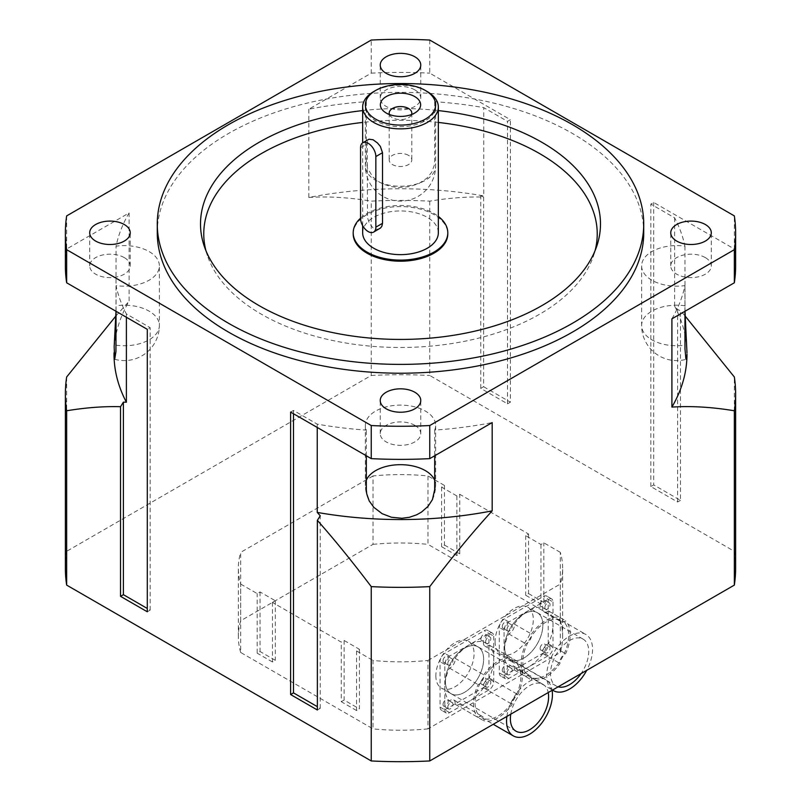 <?xml version="1.0" encoding="UTF-8"?>
<svg xmlns="http://www.w3.org/2000/svg" width="801" height="801" viewBox="0 0 801 801"><rect width="100%" height="100%" fill="white"/><g stroke="black" fill="none" stroke-linecap="round" stroke-linejoin="round"><path stroke-width="0.6" stroke-dasharray="4 3" d="M379.704 228.595L376.85 229.306L372.936 227.844L369.311 223.259L367.479 217.492L367.218 143.88L367.559 141.146L368.891 139.254M408.5 155.354A11.314 6.538 0 0 0 396.165 153.932A11.314 6.538 0 0 0 389.186 159.97A11.314 6.538 0 0 0 392.5 164.595A11.314 6.538 0 0 0 404.835 166.007A11.314 6.538 0 0 0 411.814 159.97A11.314 6.538 0 0 0 408.5 155.354M389.456 114.523A11.314 6.538 0 0 0 391.569 117.106A11.314 6.538 0 0 0 392.5 117.707A11.314 6.538 0 0 0 409.431 117.106A11.314 6.538 0 0 0 411.544 114.523M427.253 91.564A37.837 21.847 0 0 0 373.747 91.564M362.663 232.791A37.837 21.847 180 0 1 400.5 210.943A37.837 21.847 180 0 1 438.337 232.791M360.56 218.172A47.299 27.304 180 0 1 438.337 216.41M353.201 233.892A47.299 27.304 180 0 1 400.5 206.588A47.299 27.304 180 0 1 447.799 233.892M124.305 257.622A20.265 11.705 0 0 0 102.218 255.078A20.265 11.705 0 0 0 89.702 265.892A20.265 11.705 0 0 0 109.967 277.597A20.265 11.705 0 0 0 130.243 265.892A20.265 11.705 0 0 0 124.305 257.622M705.361 257.622A20.265 11.705 0 0 0 683.273 255.078A20.265 11.705 0 0 0 670.757 265.892A20.265 11.705 0 0 0 691.033 277.597A20.265 11.705 0 0 0 711.298 265.892A20.265 11.705 0 0 0 705.361 257.622M414.828 89.882A20.265 11.705 0 0 0 392.74 87.349A20.265 11.705 0 0 0 380.235 98.153A20.265 11.705 0 0 0 400.5 109.857A20.265 11.705 0 0 0 420.765 98.153A20.265 11.705 0 0 0 414.828 89.882M414.828 425.351A20.265 11.705 0 0 0 392.74 422.818A20.265 11.705 0 0 0 380.235 433.631A20.265 11.705 0 0 0 400.5 445.336A20.265 11.705 0 0 0 420.765 433.631A20.265 11.705 0 0 0 414.828 425.351M362.663 110.588A199.99 115.464 180 0 1 438.337 110.588M205.917 250.633A196.736 113.582 0 0 0 207.329 255.419A196.736 113.582 0 0 0 261.386 314.212A196.736 113.582 0 0 0 458.152 342.498A196.736 113.582 0 0 0 593.671 255.419A196.736 113.582 0 0 0 595.083 250.633M438.337 122.433A196.736 113.582 0 0 0 362.663 122.433M157.266 232.791A243.234 140.425 180 0 1 400.5 92.365A243.234 140.425 180 0 1 643.734 232.791M671.909 318.828A286.478 165.396 0 0 0 684.935 285.617A35.134 20.285 180 0 1 641.621 265.892A35.134 20.285 180 0 1 684.935 246.167A286.478 165.396 0 0 0 674.612 217.832L650.843 204.105L653.706 202.453L734.347 249.001L734.347 215.9M734.347 249.001A335.118 193.482 180 0 1 735.618 265.892M66.653 215.9L66.653 249.001L129.091 212.956A286.478 165.396 0 0 0 116.065 246.167A35.134 20.285 180 0 1 159.379 265.892A35.134 20.285 180 0 1 116.065 285.617A286.478 165.396 0 0 0 126.388 313.952L150.157 327.679L147.294 329.331M65.382 265.892A335.118 193.482 180 0 1 66.653 249.001M429.757 40.05L429.757 73.151L510.387 119.699L507.514 121.362L483.754 107.634A286.478 165.396 0 0 0 434.673 101.677A35.134 20.285 180 0 1 435.634 106.393A35.134 20.285 180 0 1 400.5 126.678A35.134 20.285 180 0 1 365.366 106.393A35.134 20.285 180 0 1 366.327 101.677A286.478 165.396 0 0 0 308.816 109.196L371.243 73.151L371.243 40.05M371.243 73.151A335.118 193.482 180 0 1 429.757 73.151M290.613 412.084L293.486 410.432L317.246 424.15A286.478 165.396 0 0 0 366.327 430.107A35.134 20.285 180 0 1 365.366 425.391A35.134 20.285 180 0 1 400.5 405.106A35.134 20.285 180 0 1 435.634 425.391A35.134 20.285 180 0 1 434.673 430.107A286.478 165.396 0 0 0 492.184 422.588M115.995 311.269L116.065 246.167M116.065 285.617L116.065 311.309M366.327 101.677L366.327 161.261L367.489 168.28L372.966 177.111L379.544 182.217L384.37 184.54L391.489 186.643L399.088 187.504L409.541 186.633L418.823 183.599L427.153 177.992L431.789 172.115L434.302 165.246L434.673 161.261L434.673 101.677M684.935 246.167L685.005 311.269M684.935 311.309L684.935 285.617M434.673 430.107L434.673 455.799M366.327 455.799L366.327 430.107M674.612 217.832L674.612 306.092L677.596 309.466L680.47 310.718L685.155 316.055M674.612 306.092A286.478 165.396 180 0 1 686.978 354.162M114.022 354.162A286.478 165.396 180 0 1 129.091 301.226L129.091 212.956M115.845 316.055L129.091 301.226M317.246 427.464L317.246 424.15M126.388 313.952L126.388 317.266M308.816 109.196L308.816 197.467A286.478 165.396 180 0 1 483.754 195.905L483.754 107.634M308.816 197.467C327.999 196.205 348.815 197.426 371.243 201.141A335.118 193.482 180 0 1 429.757 201.141C448.96 197.967 466.923 196.615 483.634 197.076L480.76 195.824L483.754 195.905M483.634 197.076L483.634 386.713L480.76 388.365L507.514 403.814L507.514 121.362M480.76 388.365L480.76 195.824M66.653 376.991L66.653 551.318L371.243 375.469L371.243 201.141M65.382 568.209A335.118 193.482 180 0 1 66.653 551.318M293.486 413.737L293.486 410.432M317.366 709.986L320.24 708.324L317.366 706.672M320.24 708.324L320.24 515.784M680.47 500.355L677.596 502.007L650.843 486.557L653.706 484.905L680.47 500.355L680.47 310.718M677.596 502.007L677.596 309.466M429.757 201.141L429.757 375.469L734.347 551.318A335.118 193.482 180 0 1 735.618 568.209M734.347 551.318L734.347 376.991M147.294 611.784L150.157 610.132L147.294 608.48M150.157 610.132L150.157 327.679M650.843 486.557L650.843 204.105M653.706 202.453L653.706 484.905M507.514 403.814L510.387 402.162L510.387 119.699M483.634 386.713L510.387 402.162M371.243 375.469A335.118 193.482 180 0 1 429.757 375.469M373.036 475.944L240.69 552.35L240.69 620.755L373.036 544.35L373.036 475.944A162.152 93.617 180 0 1 427.964 475.944L427.964 544.35L560.31 620.755L560.31 552.35A162.152 93.617 180 0 1 562.652 568.209A162.152 93.617 180 0 1 560.31 584.069L560.31 652.475L427.964 728.88L427.964 660.475A162.152 93.617 180 0 1 373.036 660.475L373.036 728.88L240.69 652.475L240.69 584.069A162.152 93.617 180 0 1 238.348 568.209A162.152 93.617 180 0 1 240.69 552.35M240.69 584.069L257.171 593.581L260.035 591.929L275.324 600.76L272.46 602.412L341.256 642.132L344.13 640.48L359.409 649.301L356.545 650.953L373.036 660.475M427.964 660.475L560.31 584.069M560.31 552.35L543.829 542.828L540.965 544.49L525.676 535.659L528.54 534.007L459.744 494.287L456.87 495.939L441.591 487.118L444.455 485.456L427.964 475.944M504.65 647.098A27.024 15.599 -60 0 1 516.445 619.894A27.024 15.599 -60 0 1 537.271 612.655A27.024 15.599 -60 0 1 537.271 643.864A27.024 15.599 -60 0 1 510.247 659.463A27.024 15.599 -60 0 1 504.65 647.098A27.024 15.599 120 0 0 510.247 659.463A27.024 15.599 120 0 0 531.073 652.224A27.024 15.599 120 0 0 542.868 625.03A27.024 15.599 120 0 0 537.271 612.655A27.024 15.599 120 0 0 516.445 619.894A27.024 15.599 120 0 0 504.65 647.098M495.098 641.581A27.024 15.599 120 0 0 500.695 653.946A27.024 15.599 120 0 0 527.719 638.347A27.024 15.599 120 0 0 527.719 607.138A27.024 15.599 120 0 0 506.893 614.377A27.024 15.599 120 0 0 495.098 641.581M445.406 681.301A27.024 15.599 -60 0 1 457.201 654.097A27.024 15.599 -60 0 1 478.027 646.858A27.024 15.599 -60 0 1 478.037 678.067A27.024 15.599 -60 0 1 451.003 693.666A27.024 15.599 -60 0 1 445.406 681.301A27.024 15.599 120 0 0 451.003 693.666A27.024 15.599 120 0 0 471.829 686.427A27.024 15.599 120 0 0 483.634 659.233A27.024 15.599 120 0 0 478.037 646.858A27.024 15.599 120 0 0 457.211 654.097A27.024 15.599 120 0 0 445.406 681.301M435.854 675.784A27.024 15.599 120 0 0 441.451 688.149A27.024 15.599 120 0 0 468.475 672.55A27.024 15.599 120 0 0 468.475 641.341A27.024 15.599 120 0 0 447.649 648.58A27.024 15.599 120 0 0 435.854 675.784M456.87 495.939L456.87 555.524L459.744 553.861L459.744 494.287M444.455 485.456L444.455 545.04L441.591 546.693L456.87 555.524M441.591 487.118L441.591 546.693M444.455 545.04L459.744 553.861M528.54 534.007L528.54 593.581L525.676 595.243L540.965 604.064L543.829 602.412L543.829 542.828M525.676 535.659L525.676 595.243M540.965 544.49L540.965 604.064M528.54 593.581L543.829 602.412M359.409 649.301L359.409 708.885L344.13 700.054L341.256 701.706L341.256 642.132M344.13 640.48L344.13 700.054M356.545 650.953L356.545 710.537L359.409 708.885M356.545 710.537L341.256 701.706M260.035 591.929L260.035 651.513L257.171 653.165L257.171 593.581M272.46 602.412L272.46 661.986L275.324 660.334L260.035 651.513M275.324 600.76L275.324 660.334M272.46 661.986L257.171 653.165M240.69 652.475A162.152 93.617 180 0 1 238.348 636.615A162.152 93.617 180 0 1 240.69 620.755M427.964 728.88A162.152 93.617 180 0 1 373.036 728.88M560.31 620.755A162.152 93.617 180 0 1 562.652 636.615A162.152 93.617 180 0 1 560.31 652.475M373.036 544.35A162.152 93.617 180 0 1 427.964 544.35M512.199 660.595A6.758 3.905 120 0 0 513.501 662.657A6.758 3.905 120 0 0 515.944 662.757A32.43 18.723 -60 0 1 515.944 695.628A6.758 3.905 120 0 0 512.199 702.117A32.43 18.723 -60 0 1 483.724 718.557A6.758 3.905 120 0 0 482.422 716.495A6.758 3.905 120 0 0 479.979 716.394A32.43 18.723 -60 0 1 479.979 683.513A6.758 3.905 120 0 0 483.724 677.035A32.43 18.723 -60 0 1 512.199 660.595A32.43 18.723 -60 0 1 514.182 661.486A32.43 18.723 -60 0 1 515.944 662.757A6.758 3.905 120 0 0 517.846 661.646A34.593 19.975 -60 0 1 517.846 694.537A6.758 3.905 120 0 0 515.944 695.628A32.43 18.723 -60 0 1 512.199 702.117A6.758 3.905 120 0 0 512.199 704.319A34.593 19.975 -60 0 1 483.724 720.76A6.758 3.905 120 0 0 483.724 718.557A32.43 18.723 -60 0 1 481.751 717.656A32.43 18.723 -60 0 1 479.979 716.394A6.758 3.905 120 0 0 478.077 717.496A34.593 19.975 -60 0 1 478.077 684.615A6.758 3.905 120 0 0 479.979 683.513A32.43 18.723 -60 0 1 483.724 677.035A6.758 3.905 120 0 0 483.724 674.832A34.593 19.975 -60 0 1 512.199 658.382A6.758 3.905 120 0 0 512.199 660.595M506.883 716.414A32.43 18.723 -60 0 1 511.519 701.716A32.43 18.723 -60 0 1 545.711 679.689A32.43 18.723 -60 0 1 552.109 690.312M510.768 714.172A27.024 15.599 -60 0 1 523.994 689.821A27.024 15.599 -60 0 1 543.008 684.374A27.024 15.599 -60 0 1 548.214 692.555M483.534 641.831A6.758 3.905 120 0 0 484.835 646.107A6.758 3.905 120 0 0 489.181 645.095A34.593 19.975 -60 0 1 493.756 658.903A34.593 19.975 -60 0 1 489.181 677.986A6.758 3.905 120 0 0 483.534 687.769A34.593 19.975 -60 0 1 469.296 701.265A34.593 19.975 -60 0 1 455.058 704.209A6.758 3.905 120 0 0 453.756 699.944A6.758 3.905 120 0 0 449.411 700.945A34.593 19.975 -60 0 1 444.835 687.148A34.593 19.975 -60 0 1 449.411 668.064A6.758 3.905 120 0 0 455.058 658.282A34.593 19.975 -60 0 1 469.296 644.775A34.593 19.975 -60 0 1 483.534 641.831L512.199 658.382M455.058 658.282L483.724 674.832M489.181 645.095L517.846 661.646M489.181 677.986L517.846 694.537M483.534 687.769L512.199 704.319M455.058 704.209L483.724 720.76M449.411 700.945L478.077 717.496M449.411 668.064L478.077 684.615M493.756 636.174L493.756 681.631A6.758 3.905 -60 0 1 488.98 689.901L449.611 712.63A6.758 3.905 -60 0 1 446.237 712.97A6.758 3.905 -60 0 1 444.835 709.876L444.835 664.419A6.758 3.905 -60 0 1 449.611 656.139L488.98 633.411A6.758 3.905 -60 0 1 492.355 633.08A6.758 3.905 -60 0 1 493.756 636.174L488.98 633.411A6.758 3.905 120 0 0 487.579 630.317A6.758 3.905 120 0 0 484.204 630.657L444.835 653.386A6.758 3.905 120 0 0 440.059 661.656L440.059 707.113A6.758 3.905 120 0 0 441.461 710.207A6.758 3.905 120 0 0 444.835 709.876L484.204 687.148A6.758 3.905 120 0 0 488.98 678.868L488.98 633.411L484.204 630.657M485.636 641.741A3.645 2.103 -60 0 1 487.228 638.077A3.645 2.103 -60 0 1 490.042 637.095A3.645 2.103 -60 0 1 490.042 641.311A3.645 2.103 -60 0 1 486.387 643.413A3.645 2.103 -60 0 1 485.636 641.741M485.636 685.436A3.645 2.103 -60 0 1 487.228 681.761A3.645 2.103 -60 0 1 490.042 680.79A3.645 2.103 -60 0 1 490.042 684.995A3.645 2.103 -60 0 1 486.387 687.108A3.645 2.103 -60 0 1 485.636 685.436M447.799 707.283A3.645 2.103 -60 0 1 449.391 703.608A3.645 2.103 -60 0 1 452.205 702.637A3.645 2.103 -60 0 1 452.205 706.842A3.645 2.103 -60 0 1 448.55 708.955A3.645 2.103 -60 0 1 447.799 707.283M447.799 663.588A3.645 2.103 -60 0 1 449.391 659.914A3.645 2.103 -60 0 1 452.205 658.943A3.645 2.103 -60 0 1 452.205 663.158A3.645 2.103 -60 0 1 448.55 665.261A3.645 2.103 -60 0 1 447.799 663.588M443.023 660.835A3.645 2.103 120 0 0 443.774 662.497A3.645 2.103 120 0 0 447.429 660.394A3.645 2.103 120 0 0 447.429 656.179A3.645 2.103 120 0 0 444.615 657.16A3.645 2.103 120 0 0 443.023 660.835M443.023 704.52A3.645 2.103 120 0 0 443.774 706.192A3.645 2.103 120 0 0 447.429 704.089A3.645 2.103 120 0 0 447.429 699.874A3.645 2.103 120 0 0 444.615 700.855A3.645 2.103 120 0 0 443.023 704.52M480.86 682.682A3.645 2.103 120 0 0 481.611 684.344A3.645 2.103 120 0 0 485.266 682.242A3.645 2.103 120 0 0 485.266 678.026A3.645 2.103 120 0 0 482.452 679.008A3.645 2.103 120 0 0 480.86 682.682M480.86 638.988A3.645 2.103 120 0 0 481.611 640.66A3.645 2.103 120 0 0 485.266 638.547A3.645 2.103 120 0 0 485.266 634.332A3.645 2.103 120 0 0 482.452 635.313A3.645 2.103 120 0 0 480.86 638.988M559.969 619.774A6.758 3.905 120 0 0 561.281 621.836A6.758 3.905 120 0 0 563.714 621.936A32.43 18.723 -60 0 1 563.714 654.807A6.758 3.905 120 0 0 559.969 661.296A32.43 18.723 -60 0 1 531.504 677.726A6.758 3.905 120 0 0 530.202 675.664A6.758 3.905 120 0 0 527.759 675.563A32.43 18.723 -60 0 1 527.759 642.692A6.758 3.905 120 0 0 531.504 636.204A32.43 18.723 -60 0 1 559.969 619.774A32.43 18.723 -60 0 1 561.952 620.665A32.43 18.723 -60 0 1 563.714 621.936A6.758 3.905 120 0 0 565.626 620.825A34.593 19.975 -60 0 1 565.626 653.716A6.758 3.905 120 0 0 563.714 654.807A32.43 18.723 -60 0 1 559.969 661.296A6.758 3.905 120 0 0 559.979 663.498A34.593 19.975 -60 0 1 531.494 679.939A6.758 3.905 120 0 0 531.504 677.726A32.43 18.723 -60 0 1 529.521 676.835A32.43 18.723 -60 0 1 527.759 675.563A6.758 3.905 120 0 0 525.846 676.675A34.593 19.975 -60 0 1 525.846 643.784A6.758 3.905 120 0 0 527.759 642.692A32.43 18.723 -60 0 1 531.504 636.204A6.758 3.905 120 0 0 531.494 634.012A34.593 19.975 -60 0 1 559.979 617.561A6.758 3.905 120 0 0 559.969 619.774M552.53 690.062A32.43 18.723 -60 0 1 551.649 656.49A32.43 18.723 -60 0 1 585.841 634.452A32.43 18.723 -60 0 1 592.56 649.301A32.43 18.723 -60 0 1 586.722 670.327M558.157 686.817A27.024 15.599 -60 0 1 556.114 685.946A27.024 15.599 -60 0 1 556.114 654.737A27.024 15.599 -60 0 1 583.138 639.138A27.024 15.599 -60 0 1 588.735 651.513A27.024 15.599 -60 0 1 581.095 673.571M542.778 607.629A6.758 3.905 120 0 0 544.079 611.904A6.758 3.905 120 0 0 548.425 610.893A34.593 19.975 -60 0 1 553 624.7A34.593 19.975 -60 0 1 548.425 643.784A6.758 3.905 120 0 0 542.778 653.566A34.593 19.975 -60 0 1 528.54 667.063A34.593 19.975 -60 0 1 514.302 670.006A6.758 3.905 120 0 0 513 665.741A6.758 3.905 120 0 0 508.655 666.742A34.593 19.975 -60 0 1 504.079 652.945A34.593 19.975 -60 0 1 508.655 633.861A6.758 3.905 120 0 0 514.302 624.079A34.593 19.975 -60 0 1 528.54 610.572A34.593 19.975 -60 0 1 542.778 607.629L559.979 617.561M514.302 624.079L531.494 634.012M548.425 610.893L565.626 620.825M548.425 643.784L565.626 653.716M542.778 653.566L559.979 663.498M514.302 670.006L531.494 679.939M508.655 666.742L525.846 676.675M508.655 633.861L525.846 643.784M553 601.972L553 647.428A6.758 3.905 -60 0 1 548.224 655.699L508.855 678.427A6.758 3.905 -60 0 1 505.481 678.767A6.758 3.905 -60 0 1 504.079 675.674L504.079 630.217A6.758 3.905 -60 0 1 508.855 621.936L548.224 599.208A6.758 3.905 -60 0 1 551.599 598.878A6.758 3.905 -60 0 1 553 601.972L548.224 599.208A6.758 3.905 120 0 0 546.823 596.114A6.758 3.905 120 0 0 543.448 596.455L504.079 619.183A6.758 3.905 120 0 0 499.303 627.453L499.303 672.91A6.758 3.905 120 0 0 500.695 676.004A6.758 3.905 120 0 0 504.079 675.674L543.448 652.945A6.758 3.905 120 0 0 548.224 644.665L548.224 599.208L543.448 596.455M544.88 607.538A3.645 2.103 -60 0 1 546.472 603.874A3.645 2.103 -60 0 1 549.286 602.893A3.645 2.103 -60 0 1 549.286 607.108A3.645 2.103 -60 0 1 545.631 609.211A3.645 2.103 -60 0 1 544.88 607.538M544.88 651.233A3.645 2.103 -60 0 1 546.472 647.558A3.645 2.103 -60 0 1 549.286 646.587A3.645 2.103 -60 0 1 549.286 650.792A3.645 2.103 -60 0 1 545.631 652.905A3.645 2.103 -60 0 1 544.88 651.233M507.043 673.08A3.645 2.103 -60 0 1 508.635 669.406A3.645 2.103 -60 0 1 511.449 668.434A3.645 2.103 -60 0 1 511.449 672.64A3.645 2.103 -60 0 1 507.794 674.752A3.645 2.103 -60 0 1 507.043 673.08M507.043 629.386A3.645 2.103 -60 0 1 508.635 625.711A3.645 2.103 -60 0 1 511.449 624.74A3.645 2.103 -60 0 1 511.449 628.955A3.645 2.103 -60 0 1 507.794 631.058A3.645 2.103 -60 0 1 507.043 629.386M502.267 626.632A3.645 2.103 120 0 0 503.018 628.294A3.645 2.103 120 0 0 506.663 626.192A3.645 2.103 120 0 0 506.663 621.976A3.645 2.103 120 0 0 503.859 622.958A3.645 2.103 120 0 0 502.267 626.632M502.267 670.317A3.645 2.103 120 0 0 503.018 671.989A3.645 2.103 120 0 0 506.663 669.886A3.645 2.103 120 0 0 506.663 665.671A3.645 2.103 120 0 0 503.859 666.652A3.645 2.103 120 0 0 502.267 670.317M540.104 648.48A3.645 2.103 120 0 0 540.855 650.142A3.645 2.103 120 0 0 544.5 648.039A3.645 2.103 120 0 0 544.5 643.824A3.645 2.103 120 0 0 541.696 644.805A3.645 2.103 120 0 0 540.104 648.48M540.104 604.785A3.645 2.103 120 0 0 540.855 606.457A3.645 2.103 120 0 0 544.5 604.344A3.645 2.103 120 0 0 544.5 600.129A3.645 2.103 120 0 0 541.696 601.11A3.645 2.103 120 0 0 540.104 604.785M360.56 147.724L367.218 143.88M367.218 214.498L360.56 218.343M116.065 345.201A35.134 20.285 0 0 0 159.379 325.476A35.134 20.285 0 0 0 116.065 305.742M366.327 161.261A35.134 20.285 0 0 0 365.366 165.977A35.134 20.285 0 0 0 400.5 186.263A35.134 20.285 0 0 0 435.634 165.977A35.134 20.285 0 0 0 434.673 161.261M684.935 305.742A35.134 20.285 0 0 0 641.621 325.476A35.134 20.285 0 0 0 684.935 345.201M434.673 489.691A35.134 20.285 0 0 0 435.634 484.965A35.134 20.285 0 0 0 434.673 480.25M366.327 480.25A35.134 20.285 0 0 0 365.366 484.965A35.134 20.285 0 0 0 366.327 489.691M449.611 656.139L444.835 653.386M444.835 664.419L440.059 661.656M449.611 712.63L440.059 707.113M488.98 689.901L484.204 687.148M493.756 681.631L488.98 678.868M508.855 621.936L504.079 619.183M504.079 630.217L499.303 627.453M508.855 678.427L499.303 672.91M548.224 655.699L543.448 652.945M553 647.428L548.224 644.665M384.62 111.95L391.569 117.106M416.38 111.95L409.431 117.106M411.814 113.081L411.814 159.97M389.186 113.081L389.186 159.97M362.663 225.632L362.663 142.858M89.702 265.892L89.702 232.791M130.243 265.892L130.243 232.791M670.757 265.892L670.757 232.791M711.298 265.892L711.298 232.791M380.235 98.153L380.235 65.061M420.765 98.153L420.765 65.061M380.235 433.631L380.235 400.53M420.765 433.631L420.765 400.53M593.671 255.419L596.865 245.847M207.329 255.419L204.135 245.847M114.693 359.279A35.134 35.134 0 0 0 159.379 325.476L159.379 265.892M365.366 106.393L365.366 165.977A35.134 35.134 0 0 0 400.5 201.111A35.134 35.134 0 0 0 435.634 165.977L435.634 106.393M641.621 265.892L641.621 325.476A35.134 35.134 0 0 0 686.307 359.279M432.46 499.574A35.134 35.134 0 0 0 435.634 484.965L435.634 425.391M365.366 425.391L365.366 484.965A35.134 35.134 0 0 0 368.54 499.574M583.138 639.138L527.719 607.138M556.114 685.946L500.695 653.946M543.008 684.374L468.475 641.341M515.984 731.183L441.451 688.149M238.348 636.615L238.348 568.209M562.652 636.615L562.652 568.209M481.751 717.656L493.236 724.294M514.182 661.486L545.711 679.689M484.835 646.107L513.501 662.657M453.756 699.944L482.422 716.495M452.205 658.943L447.429 656.179M448.55 665.261L443.774 662.497M452.205 702.637L447.429 699.874M448.55 708.955L443.774 706.192M490.042 680.79L485.266 678.026M486.387 687.108L481.611 684.344M490.042 637.095L485.266 634.332M486.387 643.413L481.611 640.66M446.237 712.97L441.461 710.207M492.355 633.08L487.579 630.317M529.521 676.835L552.48 690.092M561.952 620.665L585.841 634.452M544.079 611.904L561.281 621.836M513 665.741L530.202 675.664M511.449 624.74L506.663 621.976M507.794 631.058L503.018 628.294M511.449 668.434L506.663 665.671M507.794 674.752L503.018 671.989M549.286 646.587L544.5 643.824M545.631 652.905L540.855 650.142M549.286 602.893L544.5 600.129M545.631 609.211L540.855 606.457M505.481 678.767L500.695 676.004M551.599 598.878L546.823 596.114"/><path stroke-width="1.2" d="M362.803 142.778L368.981 139.214L373.096 139.764L377.491 142.999L380.345 146.403L382.508 152.711L382.508 223.319L381.877 226.222L380.565 227.975L373.606 232.11A10.814 6.238 60 0 1 365.276 229.216A10.814 6.238 60 0 1 360.56 218.343L360.56 147.724A10.814 6.238 60 0 1 362.803 142.778A10.814 6.238 60 0 1 371.133 145.672A10.814 6.238 60 0 1 375.849 156.555L375.849 227.164A10.814 6.238 60 0 1 373.606 232.11M386.262 113.021A20.135 11.625 180 0 1 384.62 111.95A20.135 11.625 180 0 1 386.863 96.25A20.135 11.625 180 0 1 414.137 96.25A20.135 11.625 180 0 1 416.38 111.95A20.135 11.625 180 0 1 386.262 113.021M411.544 114.523A11.314 6.538 0 0 0 411.814 113.091A11.314 6.538 0 0 0 400.5 106.553A11.314 6.538 0 0 0 389.186 113.081A11.314 6.538 0 0 0 389.456 114.523M375.659 119.149A35.134 20.285 180 0 1 375.659 90.463A35.134 20.285 180 0 1 425.341 90.463A35.134 20.285 180 0 1 425.341 119.149A35.134 20.285 180 0 1 375.659 119.149M375.659 90.463L373.747 91.564A37.837 21.847 0 0 0 362.663 107.014A37.837 21.847 0 0 0 373.747 122.463A37.837 21.847 0 0 0 414.978 127.199A37.837 21.847 0 0 0 438.337 107.014A37.837 21.847 0 0 0 427.253 91.564L425.341 90.463M438.337 107.014L438.337 232.791A37.837 21.847 180 0 1 414.978 252.976A37.837 21.847 180 0 1 373.747 248.24A37.837 21.847 180 0 1 362.663 232.791L362.663 225.632M438.337 216.41A47.299 27.304 180 0 1 447.799 232.791A47.299 27.304 180 0 1 418.603 258.022A47.299 27.304 180 0 1 367.058 252.105A47.299 27.304 180 0 1 353.201 232.791A47.299 27.304 180 0 1 360.56 218.172M447.799 232.791L447.799 233.892A47.299 27.304 180 0 1 418.603 259.123A47.299 27.304 180 0 1 367.058 253.206A47.299 27.304 180 0 1 353.201 233.892L353.201 232.791M124.305 224.52A20.265 11.705 180 0 1 130.243 232.791A20.265 11.705 180 0 1 117.727 243.604A20.265 11.705 180 0 1 95.639 241.071A20.265 11.705 180 0 1 89.702 232.791A20.265 11.705 180 0 1 102.218 221.977A20.265 11.705 180 0 1 124.305 224.52M705.361 224.52A20.265 11.705 180 0 1 711.298 232.791A20.265 11.705 180 0 1 698.782 243.604A20.265 11.705 180 0 1 676.695 241.071A20.265 11.705 180 0 1 670.757 232.791A20.265 11.705 180 0 1 683.273 221.977A20.265 11.705 180 0 1 705.361 224.52M414.828 56.781A20.265 11.705 180 0 1 420.765 65.061A20.265 11.705 180 0 1 408.26 75.865A20.265 11.705 180 0 1 386.172 73.332A20.265 11.705 180 0 1 380.235 65.061A20.265 11.705 180 0 1 392.74 54.248A20.265 11.705 180 0 1 414.828 56.781M414.828 392.25A20.265 11.705 180 0 1 420.765 400.53A20.265 11.705 180 0 1 408.26 411.344A20.265 11.705 180 0 1 386.172 408.8A20.265 11.705 180 0 1 380.235 400.53A20.265 11.705 180 0 1 392.74 389.717A20.265 11.705 180 0 1 414.828 392.25M228.505 323.264A243.234 140.425 180 0 1 157.266 223.97A243.234 140.425 180 0 1 400.5 83.534A243.234 140.425 180 0 1 643.734 223.97A243.234 140.425 180 0 1 493.586 353.702A243.234 140.425 180 0 1 228.505 323.264M438.337 110.588A199.99 115.464 180 0 1 596.865 245.847A199.99 115.464 180 0 1 459.103 334.357A199.99 115.464 180 0 1 259.083 305.612A199.99 115.464 180 0 1 204.135 245.847A199.99 115.464 180 0 1 362.663 110.588M595.083 250.633A196.736 113.582 0 0 0 438.337 122.433M362.663 122.433A196.736 113.582 0 0 0 205.917 250.633M643.734 223.97L643.734 232.791A243.234 140.425 180 0 1 493.586 362.533A243.234 140.425 180 0 1 228.505 332.095A243.234 140.425 180 0 1 157.266 232.791L157.266 223.97M685.155 316.055L734.347 376.991A335.118 193.482 180 0 1 735.618 393.882A335.118 193.482 180 0 1 734.347 410.773L734.347 585.1L429.757 760.95L429.757 586.622C452.185 557.005 473.001 531.754 492.184 510.858L492.184 422.588L429.757 458.633L429.757 425.531L734.347 249.682L734.347 282.783A335.118 193.482 180 0 0 735.618 265.892L735.618 232.791A335.118 193.482 180 0 0 734.347 215.9L429.757 40.05A335.118 193.482 180 0 0 371.243 40.05L66.653 215.9A335.118 193.482 180 0 0 65.382 232.791A335.118 193.482 180 0 0 66.653 249.682L371.243 425.531L371.243 458.633L290.613 412.084L290.613 694.537L317.366 709.986L317.366 520.35L320.24 515.784L317.246 512.42L317.246 427.464M429.757 425.531A335.118 193.482 180 0 1 371.243 425.531M735.618 232.791A335.118 193.482 180 0 1 734.347 249.682M429.757 458.633A335.118 193.482 180 0 1 371.243 458.633M147.294 608.48L123.404 594.682L120.53 596.345L147.294 611.784L147.294 329.331L66.653 282.783A335.118 193.482 180 0 1 65.382 265.892L65.382 232.791M66.653 282.783L66.653 249.682M734.347 282.783L671.909 318.828L671.909 407.098A286.478 165.396 180 0 0 686.978 354.162L686.617 358.668L686.307 359.279L685.876 358.628L684.975 349.006L684.935 311.309M116.065 311.309L115.935 351.629L114.693 359.279L114.163 346.723L115.995 311.269M685.005 311.269L686.978 352.921M434.673 455.799L434.673 489.691L432.45 499.574L428.034 506.372L421.456 512.119L416.63 514.813L409.511 517.266L401.912 518.287L391.459 517.256L382.177 513.711L373.847 507.353L369.211 500.925L366.698 493.726L366.327 489.691L366.327 455.799M734.347 410.773C711.909 407.058 691.103 405.837 671.909 407.098M126.388 317.266L126.388 402.222L123.404 402.142L120.53 406.708C103.82 406.247 85.867 407.599 66.653 410.773A335.118 193.482 180 0 1 65.382 393.882A335.118 193.482 180 0 1 66.653 376.991L115.845 316.055M126.388 402.222A286.478 165.396 180 0 1 114.022 354.162L114.022 352.921M429.757 586.622A335.118 193.482 180 0 1 371.243 586.622C352.04 561.271 334.077 539.183 317.366 520.35M492.184 510.858A286.478 165.396 180 0 1 317.246 512.42M120.53 596.345L120.53 406.708M123.404 594.682L123.404 402.142M371.243 586.622L371.243 760.95L66.653 585.1A335.118 193.482 180 0 1 65.382 568.209L65.382 393.882M66.653 585.1L66.653 410.773M317.366 706.672L293.486 692.885L293.486 413.737M735.618 393.882L735.618 568.209A335.118 193.482 180 0 1 734.347 585.1M293.486 692.885L290.613 694.537M429.757 760.95A335.118 193.482 180 0 1 371.243 760.95M552.109 690.312A32.43 18.723 -60 0 1 552.43 694.537A32.43 18.723 -60 0 1 538.272 727.178A32.43 18.723 -60 0 1 513.281 735.869A32.43 18.723 -60 0 1 506.883 716.414M548.214 692.555A27.024 15.599 -60 0 1 548.605 696.74A27.024 15.599 -60 0 1 536.81 723.944A27.024 15.599 -60 0 1 515.984 731.183A27.024 15.599 -60 0 1 510.768 714.172M586.722 670.327A32.43 18.723 -60 0 1 553.411 690.632A32.43 18.723 -60 0 1 552.53 690.062M581.095 673.571A27.024 15.599 -60 0 1 558.157 686.817M375.849 156.555L382.508 152.711M375.849 227.164L382.508 223.319M434.673 480.25A35.134 20.285 0 0 0 400.5 464.68A35.134 20.285 0 0 0 366.327 480.25M362.663 142.858L362.663 107.014M493.236 724.294L513.281 735.869M552.48 690.092L553.411 690.632"/></g></svg>
